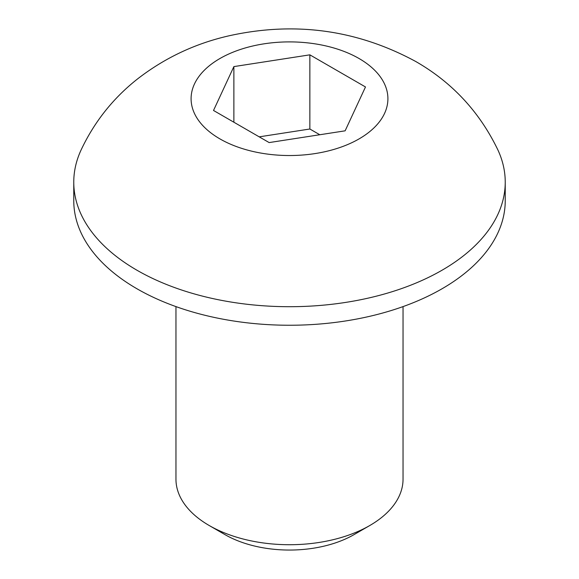 <?xml version="1.0" encoding="UTF-8"?>
<svg xmlns="http://www.w3.org/2000/svg" width="579" height="579" viewBox="0 0 579 579"><rect width="100%" height="100%" fill="white"/><g stroke="black" fill="none" stroke-linecap="round" stroke-linejoin="round"><path stroke-width="0.87" d="M175.958 306.602L175.958 479.166A113.542 65.557 0 0 0 209.207 525.515A113.542 65.557 0 0 0 369.786 525.522A113.542 65.557 0 0 0 369.793 525.515A113.542 65.557 0 0 0 403.042 479.166L403.042 306.602M209.207 525.515A113.542 65.557 0 0 0 209.214 525.522L224.97 534.62A91.258 52.689 0 0 0 354.03 534.62L369.786 525.522L354.03 534.62M497.969 150.099A215.735 124.557 180 0 1 505.235 182.153A215.735 124.557 180 0 1 372.058 297.222A215.735 124.557 180 0 1 136.955 270.227A215.735 124.557 180 0 1 73.765 182.153A215.735 124.557 180 0 1 81.031 150.099C94.283 121.937 113.064 98.264 137.375 79.07C164.711 57.864 195.362 43.418 229.342 35.732C295.073 21.249 357.163 29.811 415.613 61.425C452.17 82.377 479.622 111.935 497.969 150.099M505.235 182.153L505.235 200.696A215.735 124.557 180 0 1 372.058 315.765A215.735 124.557 180 0 1 136.955 288.769A215.735 124.557 180 0 1 73.765 200.696L73.765 182.153M219.911 138.888A98.416 56.822 0 0 0 359.089 138.888A98.416 56.822 0 0 0 359.089 58.537A98.416 56.822 0 0 0 219.911 58.537A98.416 56.822 0 0 0 219.911 138.888M365.487 86.959L345.127 130.825L269.141 142.579L213.513 110.466L233.873 66.599L309.859 54.839L365.487 86.959M319.796 134.748L309.859 129.008L259.204 136.847M233.873 66.599L233.873 122.22M309.859 129.008L309.859 54.839"/></g></svg>
